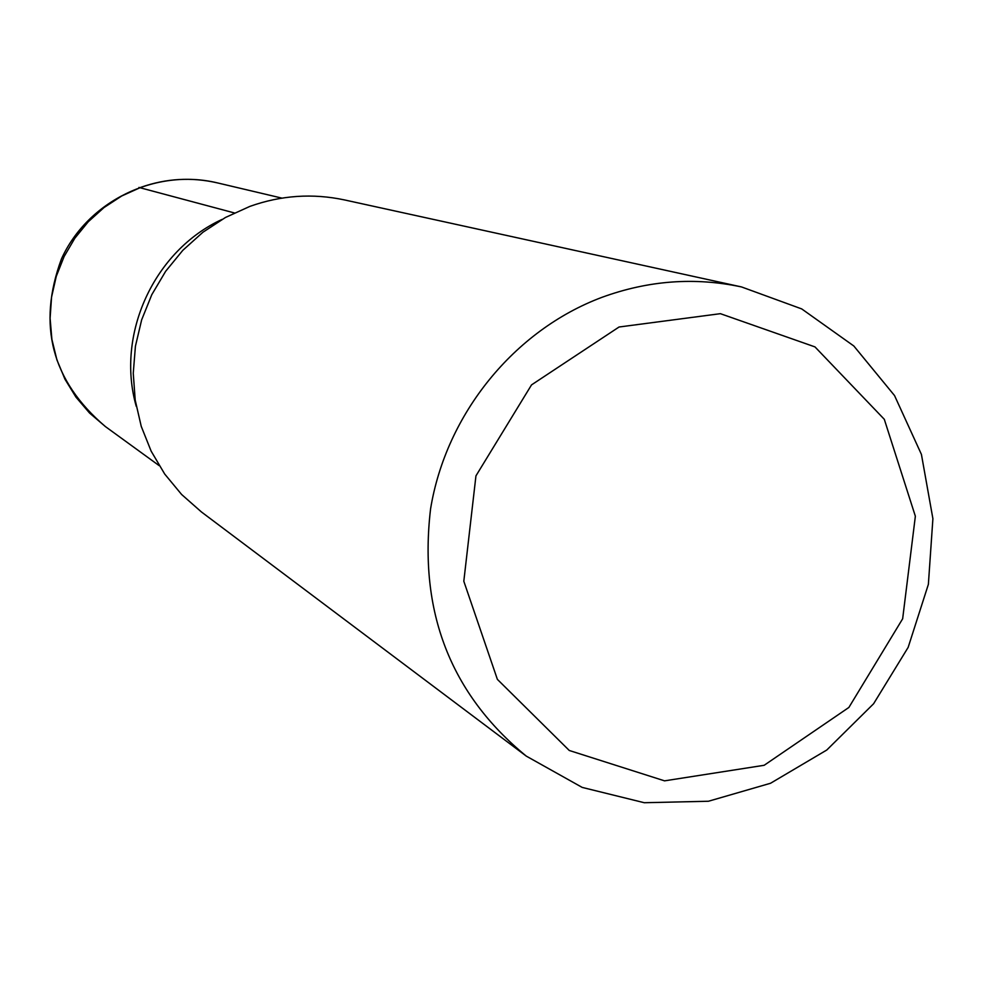 <?xml version="1.0" encoding="UTF-8"?>
<svg xmlns="http://www.w3.org/2000/svg" width="982" height="982" viewBox="0 0 982 982"><rect width="100%" height="100%" fill="white"/><g stroke="black" fill="none" stroke-linecap="round" stroke-linejoin="round"><path stroke-width="1.47" d="M619.053 327.006L720.383 313.675L814.974 346.904L884.303 419.314L915.359 516.225L902.654 618.783L848.878 707.457L764.168 765.285L664.556 780.85L569.278 750.481L497.383 679.372L463.811 581.246L475.951 475.853L531.532 384.883L619.053 327.006M601.905 297.35C648.169 280.447 694.704 276.973 741.52 286.94L801.729 308.925L853.824 345.995L894.541 395.574L921.423 454.408L932.9 518.692L928.371 584.364L908.166 647.359L873.599 703.75L826.77 750.027L770.551 783.255L708.427 801.251L644.278 802.724L582.203 787.417L526.266 756.103C450.431 693.857 418.528 611.467 430.57 508.909C446.049 414.085 514.261 330.173 601.905 297.35M136.265 406.376C115.594 334.457 154.039 250.655 222.042 219.416M526.266 756.103L201.396 511.929L181.609 494.474L164.718 474.06L151.154 451.168L141.236 426.335L135.209 400.153L133.257 373.246L135.418 346.265L141.654 319.85L151.805 294.661L165.651 271.29L182.824 250.312L202.93 232.231L225.467 217.476L249.894 206.392C281.085 195.295 312.632 193.147 344.535 199.935L741.52 286.94M138.941 187.439L234.317 212.922M140.929 187.304C166.081 178.442 191.515 176.956 217.231 182.848C155.622 168.057 87.742 201.089 61.461 258.892C37.071 325.079 51.715 380.967 105.405 426.581L89.558 413.041L75.97 397.145L64.996 379.273L56.907 359.854L51.886 339.355L50.094 318.254L51.567 297.092L56.269 276.359L64.088 256.572L74.841 238.221L88.257 221.748L104.006 207.558L121.719 195.983L140.929 187.304M281.908 198.119L217.231 182.848M159.17 465.64L105.405 426.581"/></g></svg>
